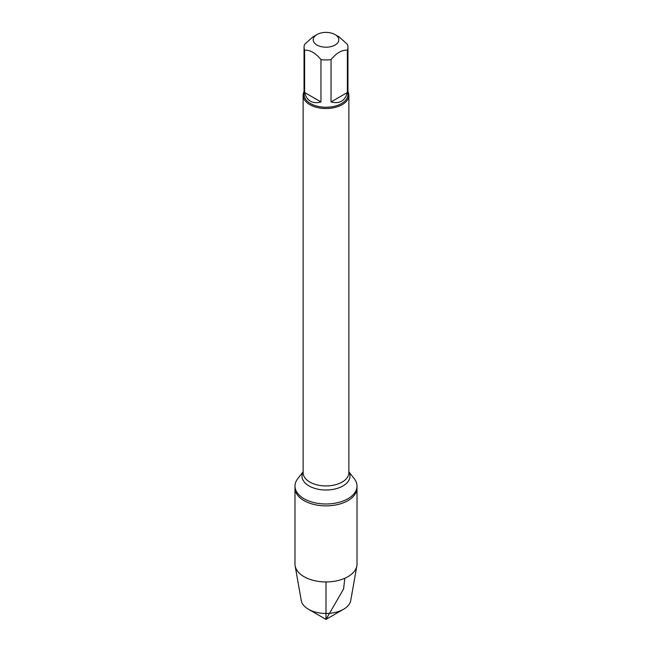 <?xml version="1.0" encoding="UTF-8"?>
<svg xmlns="http://www.w3.org/2000/svg" width="652" height="652" viewBox="0 0 652 652"><rect width="100%" height="100%" fill="white"/><g stroke="black" fill="none" stroke-linecap="round" stroke-linejoin="round"><path stroke-width="0.98" d="M348.869 471.738L354.313 478.772A31.019 17.906 180 0 1 357.019 486.082A31.019 17.906 180 0 1 326 503.988A31.019 17.906 180 0 1 294.981 486.082A31.019 17.906 180 0 1 297.687 478.772L303.131 471.738M357.019 486.082L357.019 564.029A31.019 17.906 180 0 1 356.856 565.846A31.019 17.906 180 0 1 336.399 580.899A31.019 17.906 180 0 1 304.068 576.694A31.019 17.906 180 0 1 295.144 565.846A31.019 17.906 180 0 1 294.981 564.029L294.981 487.965A31.019 17.906 0 0 0 326 505.879A31.019 17.906 0 0 0 357.019 487.965A31.019 17.906 180 0 1 337.866 504.509A31.019 17.906 180 0 1 304.068 500.63A31.019 17.906 180 0 1 294.981 487.965L294.981 486.082M347.956 91.622A22.869 13.203 180 0 1 348.869 95.322A22.869 13.203 180 0 1 326 108.525A22.869 13.203 180 0 1 303.131 95.322A22.869 13.203 180 0 1 304.044 91.622M316.945 45.029A12.804 7.392 0 0 0 335.055 45.029A12.804 7.392 0 0 0 335.055 34.564A12.804 7.392 0 0 0 328.942 32.6A12.804 7.392 0 0 0 316.945 34.564A12.804 7.392 0 0 0 316.945 45.029M331.045 101.932C339.553 104.1 344.989 100.954 347.369 92.502L331.045 101.932L331.045 59.601C336.489 52.983 341.925 49.845 347.369 50.18A21.956 12.673 0 0 0 347.956 47.262A21.956 12.673 0 0 0 347.369 44.352L339.211 36.968L335.055 34.564M347.369 92.502L347.369 50.18M316.945 34.564L312.789 36.968L304.631 44.352A21.956 12.673 0 0 0 304.044 47.262A21.956 12.673 0 0 0 304.631 50.18C310.075 49.845 315.511 52.983 320.955 59.601A21.956 12.673 0 0 0 331.045 59.601M304.631 92.502C305.609 96.594 307.557 99.503 310.474 101.231C313.425 102.894 316.921 103.13 320.955 101.932L304.631 92.502L304.631 50.18M320.955 101.932L320.955 59.601M347.956 47.262L347.956 94.573A21.956 12.673 180 0 1 334.403 106.284A21.956 12.673 180 0 1 310.474 103.538A21.956 12.673 180 0 1 304.044 94.573L304.044 47.262M295.144 565.846L301.265 600.557A24.857 14.352 0 0 0 308.42 609.253A24.857 14.352 0 0 0 343.58 609.253A24.857 14.352 0 0 0 350.735 600.557L356.856 565.846M326 619.4L308.42 609.253L326 619.4L343.58 609.253M326 581.943L326 619.4L343.58 588.952L344.818 578.267M303.131 95.322L303.131 472.724A22.869 13.203 0 0 0 326 485.927A22.869 13.203 0 0 0 348.869 472.724L348.869 95.322M348.869 471.958A23.994 13.855 180 0 1 326 490.002A23.994 13.855 180 0 1 303.131 471.958"/></g></svg>
